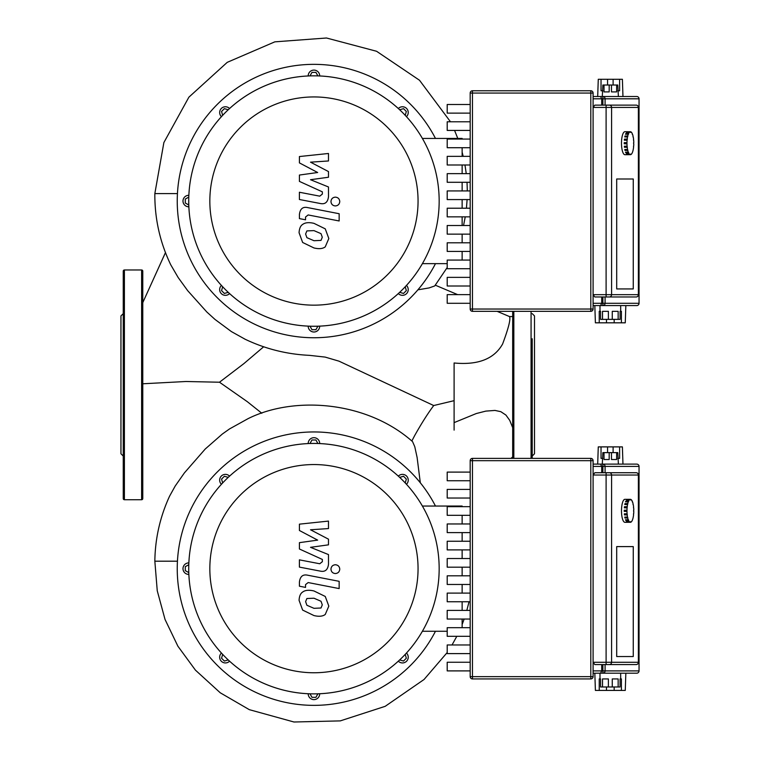 <?xml version="1.0" encoding="UTF-8"?>
<svg xmlns="http://www.w3.org/2000/svg" width="760" height="760" viewBox="0 0 760 760"><rect width="100%" height="100%" fill="white"/><g stroke="black" fill="none" stroke-linecap="round" stroke-linejoin="round"><path stroke-width="1.14" d="M313.947 75.829A125.219 125.219 0 0 0 188.727 201.048A125.219 125.219 0 0 0 313.947 326.268A125.219 125.219 0 0 0 439.166 201.048A125.219 125.219 0 0 0 313.947 75.829M313.947 96.938A104.111 104.111 0 0 1 418.057 201.048A104.111 104.111 0 0 1 313.947 305.159A104.111 104.111 0 0 1 209.836 201.048A104.111 104.111 0 0 1 313.947 96.938M462.137 139.07L462.137 138.443L422.389 138.443A125.219 125.219 0 0 0 188.727 201.048A125.219 125.219 0 0 0 422.389 263.653L447.203 263.653M462.137 260.072L462.137 251.427M462.137 242.791L462.137 234.146M462.137 225.501L462.137 216.857M462.137 208.211L462.137 199.576M462.137 190.931L462.137 182.286M462.137 173.641L462.137 164.996M462.137 156.361L462.137 147.715M313.947 443.441A125.219 125.219 0 0 0 188.727 568.66A125.219 125.219 0 0 0 313.947 693.87A125.219 125.219 0 0 0 439.166 568.66A125.219 125.219 0 0 0 313.947 443.441M313.947 464.55A104.111 104.111 0 0 1 418.057 568.66A104.111 104.111 0 0 1 313.947 672.761A104.111 104.111 0 0 1 209.836 568.66A104.111 104.111 0 0 1 313.947 464.55M462.137 506.673L462.137 506.046L422.389 506.046A125.219 125.219 0 0 0 188.727 568.66A125.219 125.219 0 0 0 422.389 631.265L447.203 631.265M462.137 627.684L462.137 619.039M462.137 610.394L462.137 601.749M462.137 593.104L462.137 584.468M462.137 575.823L462.137 567.178M462.137 558.533L462.137 549.889M462.137 541.253L462.137 532.608M462.137 523.963L462.137 515.318M398.335 108.537A5.747 5.747 0 0 1 408.234 112.508A5.747 5.747 0 0 1 406.457 116.66M308.209 75.962A5.747 5.747 0 0 1 313.947 70.091A5.747 5.747 0 0 1 319.684 75.962M221.435 116.66A5.747 5.747 0 0 1 223.269 107.179A5.747 5.747 0 0 1 229.558 108.537M188.86 206.786A5.747 5.747 0 0 1 182.989 201.048A5.747 5.747 0 0 1 188.86 195.31M229.558 293.559A5.747 5.747 0 0 1 219.659 289.588A5.747 5.747 0 0 1 221.435 285.437M319.684 326.135A5.747 5.747 0 0 1 313.947 332.006A5.747 5.747 0 0 1 308.209 326.135M406.457 285.437A5.747 5.747 0 0 1 404.624 294.918A5.747 5.747 0 0 1 398.335 293.559M435.47 263.653A136.705 136.705 0 0 1 177.241 201.048A136.705 136.705 0 0 1 435.47 138.443M405.232 286.757L406.334 290.624L403.522 293.436L399.655 292.334M317.889 326.202L315.932 329.707L311.961 329.707L310.004 326.202M228.237 292.334L224.371 293.436L221.559 290.624L222.661 286.757M188.793 204.991L185.288 203.034L185.288 199.063L188.793 197.106M222.661 115.339L221.559 111.473L224.371 108.661L228.237 109.763M310.004 75.895L311.961 72.39L315.932 72.39L317.889 75.895M399.655 109.763L403.522 108.661L406.334 111.473L405.232 115.339M398.335 476.149A5.747 5.747 0 0 1 408.234 480.111A5.747 5.747 0 0 1 406.457 484.272M308.209 443.574A5.747 5.747 0 0 1 313.947 437.693A5.747 5.747 0 0 1 319.684 443.574M221.435 484.272A5.747 5.747 0 0 1 223.269 474.781A5.747 5.747 0 0 1 229.558 476.149M188.86 574.399A5.747 5.747 0 0 1 182.989 568.66A5.747 5.747 0 0 1 188.86 562.913M229.558 661.162A5.747 5.747 0 0 1 219.659 657.2A5.747 5.747 0 0 1 221.435 653.039M319.684 693.737A5.747 5.747 0 0 1 313.947 699.618A5.747 5.747 0 0 1 308.209 693.737M406.457 653.039A5.747 5.747 0 0 1 404.624 662.53A5.747 5.747 0 0 1 398.335 661.162M435.47 631.265A136.705 136.705 0 0 1 177.241 568.66A136.705 136.705 0 0 1 435.47 506.046M405.232 654.36L406.334 658.226L403.522 661.038L399.655 659.946M317.889 693.813L315.932 697.319L311.961 697.319L310.004 693.813M228.237 659.946L224.371 661.038L221.559 658.226L222.661 654.36M188.793 572.603L185.288 570.646L185.288 566.665L188.793 564.708M222.661 482.952L221.559 479.085L224.371 476.273L228.237 477.365M310.004 443.498L311.961 439.992L315.932 439.992L317.889 443.498M399.655 477.365L403.522 476.273L406.334 479.085L405.232 482.952M636.177 296.97A2.299 2.299 0 0 0 638.466 294.671L638.371 294.671A2.299 2.195 90 0 1 636.177 296.97L609.387 296.97A2.299 2.195 -90 0 0 611.582 294.671L606.1 294.671L606.1 296.97L609.387 296.97M638.466 107.426A2.299 2.299 0 0 0 636.177 105.127L594.823 105.127L593.094 107.426L638.466 107.426L638.466 294.671M613.101 85.025L613.101 79.278L622.392 79.278L622.962 96.51L636.747 96.51A2.299 2.299 90 0 1 639.046 98.809A2.299 2.299 0 0 0 636.747 96.51A2.299 2.299 90 0 1 639.046 98.809L639.046 303.287A2.299 2.299 90 0 1 636.747 305.587A2.299 2.299 0 0 0 639.046 303.287L639.046 303.287A2.299 2.299 90 0 1 636.747 305.587L625.841 305.587L625.261 322.82L614.175 322.82L614.175 319.371M619.619 79.278L619.619 90.763L617.794 90.763M613.101 79.278L607.563 79.278L607.563 85.025M602.861 90.763L601.036 90.763L601.036 79.278L598.272 79.278L597.692 96.51M616.645 85.025L616.645 91.912L611.477 91.912L611.477 85.025L617.794 85.025L618.374 96.51L600.561 96.51L601.711 98.809L601.711 105.127M611.477 85.025L609.178 85.025L609.178 91.912L604.01 91.912L604.01 85.025L602.861 85.025L602.29 96.51M606.48 319.371L606.48 322.82L595.394 322.82L594.823 305.587M599.241 322.82L599.241 311.334L599.991 311.334L599.991 305.587M606.48 322.82L614.175 322.82M599.991 311.334L600.561 311.334L600.561 319.371L602.509 319.371L602.509 311.334L608.389 311.334L608.389 319.371L612.265 319.371L612.265 311.334L618.156 311.334L618.156 319.371L620.093 319.371L620.093 311.334L621.414 311.334L621.414 322.82M620.673 311.334L620.673 305.587L602.889 305.587L636.747 305.587M608.389 319.371L602.509 319.371M618.156 319.371L612.265 319.371M604.01 85.025L609.178 85.025M601.036 79.278L607.563 79.278M616.692 178.989L633.26 178.989L633.26 288.933L616.692 288.933L616.692 178.989L633.26 178.989L633.26 288.933L616.692 288.933L616.692 178.989M470.183 104.5L447.203 104.5L447.203 113.135L470.183 113.135M470.183 121.78L447.203 121.78L447.203 130.425L470.183 130.425M470.183 139.07L447.203 139.07L447.203 147.715L470.183 147.715M470.183 156.361L447.203 156.361L447.203 164.996L470.183 164.996M470.183 173.641L447.203 173.641L447.203 182.286L470.183 182.286M470.183 190.931L447.203 190.931L447.203 199.576L470.183 199.576M470.183 208.211L447.203 208.211L447.203 216.857L470.183 216.857M470.183 225.501L447.203 225.501L447.203 234.146L470.183 234.146M470.183 242.791L447.203 242.791L447.203 251.427L470.183 251.427M470.183 260.072L447.203 260.072L447.203 268.717L470.183 268.717M470.183 277.362L447.203 277.362L447.203 286.007L470.183 286.007M470.183 294.642L447.203 294.642L447.203 303.287L470.183 303.287M593.094 93.062A2.299 2.299 0 0 0 590.805 90.763L472.473 90.763A2.299 2.299 0 0 0 470.183 93.062L470.183 309.035A2.299 2.299 0 0 0 472.473 311.334L590.805 311.334A2.299 2.299 0 0 0 593.094 309.035L593.094 93.062L590.805 93.062L590.805 311.334M593.094 305.587L600.561 305.587L601.711 303.287L593.094 303.287M636.747 96.51L602.889 96.51L602.889 98.809L605.083 98.809A2.299 2.195 -90 0 0 602.889 96.51M600.561 96.51L593.094 96.51M600.561 305.587L602.889 305.587A2.299 2.195 -90 0 0 605.083 303.287L602.889 303.287L602.889 305.587M625.157 296.97L594.823 296.97L593.094 294.671L606.1 294.671L606.1 105.127L636.177 105.127A2.299 2.195 90 0 1 638.371 107.426L638.371 294.671L611.582 294.671L611.582 107.426A2.299 2.195 90 0 0 609.387 105.127M601.711 296.97L601.711 303.287L602.889 303.287L602.889 296.97M627.808 154.679A11.486 3.41 -90 0 1 627.636 154.698L624.9 154.698A11.486 3.41 -90 0 1 621.49 143.213A11.486 3.41 -90 0 1 624.9 131.718L627.636 131.718A11.486 3.41 -90 0 1 627.808 131.736M627.636 154.698A11.486 3.41 -90 0 1 627.466 154.679L630.211 154.679A11.486 3.41 -90 0 1 629.489 154.299L626.753 154.299A11.486 3.41 -90 0 1 626.42 153.938L629.166 153.938A11.486 3.41 -90 0 1 628.52 152.827L625.774 152.827A11.486 3.41 -90 0 1 625.499 152.152L628.244 152.152A11.486 3.41 -90 0 1 627.731 150.413L624.986 150.413A11.486 3.41 -90 0 1 624.786 149.482L627.532 149.482A11.486 3.41 -90 0 1 627.2 147.298L624.454 147.298A11.486 3.41 -90 0 1 624.35 146.205L627.095 146.205A11.486 3.41 -90 0 1 626.981 143.782L624.236 143.782A11.486 3.41 -90 0 1 624.236 142.633L626.981 142.633A11.486 3.41 -90 0 1 627.095 140.21L624.35 140.21A11.486 3.41 -90 0 1 624.454 139.118L627.2 139.118A11.486 3.41 -90 0 1 627.532 136.933L624.786 136.933A11.486 3.41 -90 0 1 624.986 136.002L627.731 136.002A11.486 3.41 -90 0 1 628.244 134.263L625.499 134.263A11.486 3.41 -90 0 1 625.774 133.589L628.52 133.589A11.486 3.41 -90 0 1 629.166 132.477L626.42 132.477A11.486 3.41 -90 0 1 626.753 132.116L629.489 132.116A11.486 3.41 -90 0 1 630.211 131.736L627.466 131.736A11.486 3.41 -90 0 1 627.636 131.718M627.2 139.118L627.095 140.21M624.52 140.21L624.454 139.118M627.351 139.289L624.615 139.289M627.731 136.002L627.532 136.933M624.986 136.933L624.986 136.002M627.864 136.325L625.119 136.325M628.52 133.589L628.244 134.263M625.784 134.263L625.774 133.589M628.615 134.045L625.869 134.045M630.211 132.297L630.211 131.736L630.553 132.297M631.237 132.477L631.275 132.116A11.486 3.41 -90 0 0 630.553 131.736M632.234 134.263L632.244 133.589A11.486 3.41 -90 0 0 631.598 132.477M633.033 136.933L633.033 136.002A11.486 3.41 -90 0 0 632.519 134.263M633.498 140.21L633.564 139.118A11.486 3.41 -90 0 0 633.232 136.933M633.783 142.633L633.783 142.633A11.486 3.41 -90 0 0 633.669 140.21M633.621 143.782L633.621 142.633M630.553 154.118L630.553 154.679A11.486 3.41 -90 0 0 631.275 154.299L631.598 153.938A11.486 3.41 -90 0 0 632.244 152.827L632.519 152.152A11.486 3.41 -90 0 0 633.033 150.413L633.232 149.482A11.486 3.41 -90 0 0 633.564 147.298L633.498 146.205M630.553 154.679L630.211 154.118M628.244 152.152L628.52 152.827M628.615 152.37L625.784 152.152M627.532 149.482L627.731 150.413M627.864 150.09L625.119 150.09L624.986 149.482M627.095 146.205L627.2 147.298M627.351 147.126L624.615 147.126L624.52 146.205M633.783 143.782A11.486 3.41 -90 0 1 633.669 146.205M626.981 142.633L626.981 143.782M624.397 143.782L624.397 142.633M609.387 664.582A2.299 2.195 -90 0 0 611.582 662.283L593.094 662.283L594.823 664.582L636.177 664.582A2.299 2.299 0 0 0 638.466 662.283L638.371 662.283A2.299 2.195 90 0 1 636.177 664.582L625.157 664.582M638.466 475.028A2.299 2.299 0 0 0 636.177 472.729L594.823 472.729L593.094 475.028L638.466 475.028L638.466 662.283M613.101 452.627L613.101 446.889L622.392 446.889L622.962 464.113L636.747 464.113A2.299 2.299 90 0 1 639.046 466.412A2.299 2.299 0 0 0 636.747 464.113A2.299 2.299 90 0 1 639.046 466.412L639.046 670.899A2.299 2.299 90 0 1 636.747 673.198A2.299 2.299 0 0 0 639.046 670.899L639.046 670.899A2.299 2.299 90 0 1 636.747 673.198L625.841 673.198L625.261 690.422L614.175 690.422L614.175 686.983M619.619 446.889L619.619 458.375L617.794 458.375M613.101 446.889L607.563 446.889L607.563 452.627M602.861 458.375L601.036 458.375L601.036 446.889L598.272 446.889L597.692 464.113M616.645 452.627L616.645 459.524L611.477 459.524L611.477 452.627L617.794 452.627L618.374 464.113L600.561 464.113L601.711 466.412L601.711 472.729M611.477 452.627L609.178 452.627L609.178 459.524L604.01 459.524L604.01 452.627L602.861 452.627L602.29 464.113M606.48 686.983L606.48 690.422L595.394 690.422L594.823 673.198M599.241 690.422L599.241 678.936L599.991 678.936L599.991 673.198M606.48 690.422L614.175 690.422M599.991 678.936L600.561 678.936L600.561 686.983L602.509 686.983L602.509 678.936L608.389 678.936L608.389 686.983L612.265 686.983L612.265 678.936L618.156 678.936L618.156 686.983L620.093 686.983L620.093 678.936L621.414 678.936L621.414 690.422M620.673 678.936L620.673 673.198M608.389 686.983L602.509 686.983M618.156 686.983L612.265 686.983M604.01 452.627L609.178 452.627M601.036 446.889L607.563 446.889M616.692 546.601L633.26 546.601L633.26 656.535L616.692 656.535L616.692 546.601L633.26 546.601L633.26 656.535L616.692 656.535L616.692 546.601M470.183 472.102L447.203 472.102L447.203 480.748L470.183 480.748M470.183 489.392L447.203 489.392L447.203 498.037L470.183 498.037M470.183 506.673L447.203 506.673L447.203 515.318L470.183 515.318M470.183 523.963L447.203 523.963L447.203 532.608L470.183 532.608M470.183 541.253L447.203 541.253L447.203 549.889L470.183 549.889M470.183 558.533L447.203 558.533L447.203 567.178L470.183 567.178M470.183 575.823L447.203 575.823L447.203 584.468L470.183 584.468M470.183 593.104L447.203 593.104L447.203 601.749L470.183 601.749M470.183 610.394L447.203 610.394L447.203 619.039L470.183 619.039M470.183 627.684L447.203 627.684L447.203 636.319L470.183 636.319M470.183 644.964L447.203 644.964L447.203 653.609L470.183 653.609M470.183 662.255L447.203 662.255L447.203 670.899L470.183 670.899M593.094 460.674A2.299 2.299 0 0 0 590.805 458.375L472.473 458.375A2.299 2.299 0 0 0 470.183 460.674L470.183 676.637A2.299 2.299 0 0 0 472.473 678.936L590.805 678.936A2.299 2.299 0 0 0 593.094 676.637L593.094 460.674L590.805 460.674L590.805 678.936M593.094 673.198L600.561 673.198L601.711 670.899L593.094 670.899M636.747 464.113L602.889 464.113L602.889 466.412L605.083 466.412A2.299 2.195 -90 0 0 602.889 464.113M600.561 464.113L593.094 464.113M600.561 673.198L636.747 673.198M601.711 664.582L601.711 670.899L602.889 670.899L602.889 673.198A2.299 2.195 -90 0 0 605.083 670.899L602.889 670.899L602.889 664.582M627.808 522.291A11.486 3.41 -90 0 1 627.636 522.3L624.9 522.3A11.486 3.41 -90 0 1 621.49 510.815A11.486 3.41 -90 0 1 624.9 499.329L627.636 499.329A11.486 3.41 -90 0 1 627.808 499.339M627.636 522.3A11.486 3.41 -90 0 1 627.466 522.291L630.211 522.291A11.486 3.41 -90 0 1 629.489 521.901L626.753 521.901A11.486 3.41 -90 0 1 626.42 521.55L629.166 521.55A11.486 3.41 -90 0 1 628.52 520.438L625.774 520.438A11.486 3.41 -90 0 1 625.499 519.764L628.244 519.764A11.486 3.41 -90 0 1 627.731 518.025L624.986 518.025A11.486 3.41 -90 0 1 624.786 517.094L627.532 517.094A11.486 3.41 -90 0 1 627.2 514.909L624.454 514.909A11.486 3.41 -90 0 1 624.35 513.817L627.095 513.817A11.486 3.41 -90 0 1 626.981 511.385L624.236 511.385A11.486 3.41 -90 0 1 624.236 510.245L626.981 510.245A11.486 3.41 -90 0 1 627.095 507.813L624.35 507.813A11.486 3.41 -90 0 1 624.454 506.72L627.2 506.72A11.486 3.41 -90 0 1 627.532 504.536L624.786 504.536A11.486 3.41 -90 0 1 624.986 503.604L627.731 503.604A11.486 3.41 -90 0 1 628.244 501.866L625.499 501.866A11.486 3.41 -90 0 1 625.774 501.192L628.52 501.192A11.486 3.41 -90 0 1 629.166 500.08L626.42 500.08A11.486 3.41 -90 0 1 626.753 499.728L629.489 499.728A11.486 3.41 -90 0 1 630.211 499.339L627.466 499.339A11.486 3.41 -90 0 1 627.636 499.329M627.2 506.72L627.095 507.813M624.52 507.813L624.454 506.72M627.351 506.901L624.615 506.901M627.731 503.604L627.532 504.536M624.986 504.536L624.986 503.604M627.864 503.937L625.119 503.937M628.52 501.192L628.244 501.866M625.784 501.866L625.774 501.192M628.615 501.647L625.869 501.647M630.211 499.899L630.211 499.339L630.553 499.899M631.237 500.08L631.275 499.728A11.486 3.41 -90 0 0 630.553 499.339M632.234 501.866L632.244 501.192A11.486 3.41 -90 0 0 631.598 500.08M633.033 504.536L633.033 503.604A11.486 3.41 -90 0 0 632.519 501.866M633.498 507.813L633.564 506.72A11.486 3.41 -90 0 0 633.232 504.536M633.783 510.245L633.783 510.245A11.486 3.41 -90 0 0 633.669 507.813M633.621 511.385L633.621 510.245M630.553 521.731L630.553 522.291A11.486 3.41 -90 0 0 631.275 521.901L631.598 521.55A11.486 3.41 -90 0 0 632.244 520.438L632.519 519.764A11.486 3.41 -90 0 0 633.033 518.025L633.232 517.094A11.486 3.41 -90 0 0 633.564 514.909L633.498 513.817M630.553 522.291L630.211 521.731M628.244 519.764L628.52 520.438M628.615 519.982L625.784 519.764M627.532 517.094L627.731 518.025M627.864 517.693L625.119 517.693L624.986 517.094M627.095 513.817L627.2 514.909M627.351 514.739L624.615 514.739L624.52 513.817M633.783 511.385A11.486 3.41 -90 0 1 633.669 513.817M626.981 510.245L626.981 511.385M624.397 511.385L624.397 510.245M142.775 383.781L185.972 381.501L219.488 382.223L243.951 363.565L263.625 346.816M245.328 339.349L231.42 331.597L214.985 319.418L206.805 311.98L187.663 290.643L178.163 277.523L170.753 264.803M447.203 652.526L424.033 679.506L385.187 706.325L340.28 720.889L293.959 722L249.308 709.659L220.248 692.788L195.434 670.139L177.887 646.19L165.024 619.428L157.254 590.776L154.84 561.193C155.154 538.46 160.075 516.771 169.603 496.128L175.199 486.029L184.357 472.948L205.248 448.998L222.357 434.017L229.548 428.916L248.102 418.637C294.12 395.684 366.738 400.957 412.575 441.645L414.779 446.719L417.107 457.444L420.318 482.79M261.82 413.25L247.199 401.603L219.488 382.223M414.703 435.518L411.834 441.019L414.703 435.518C421.458 423.481 427.794 413.478 433.732 405.526L454.1 400.672M512.686 427.652L509.722 420.337L505.922 415.065L500.821 411.673L494.959 410.428L485.83 411.112L476.301 413.535L454.1 422.626L454.1 362.985C478.021 365.275 494.19 358.948 502.597 344.023C508.564 328.054 510.862 318.896 509.494 316.569L497.125 311.334M435.375 285.219L457.681 294.642M447.203 267.52L434.72 285.94L429.096 287.926L417.895 289.826M454.1 422.626L454.1 430.122M512.686 316.559L509.466 316.559M141.626 499.728A1.149 1.149 0 0 0 142.775 498.579L142.775 271.12A1.149 1.149 0 0 0 141.626 269.971L141.626 499.728L124.402 499.728A1.149 1.149 0 0 1 123.253 498.579L123.253 271.12A1.149 1.149 0 0 1 124.402 269.971L141.626 269.971M123.253 456.076L120.954 453.777L120.954 315.923L123.253 313.633M512.686 458.375L512.686 311.334M532.209 313.633L534.508 315.923L534.508 453.777L532.209 456.076L532.209 458.375L532.209 338.77M532.209 456.076L532.209 360.601M321.005 608.01L322.287 604.856L321.005 601.255L313.975 598.215L306.888 598.519L305.606 601.616L306.888 605.264L313.975 608.313L321.005 608.01M325.251 596.448L313.975 590.966C308.911 589.769 305.14 590.13 302.642 592.059C300.504 593.38 299.316 596.144 299.07 600.343L302.642 610.081L313.975 615.572C318.991 616.759 322.743 616.389 325.251 614.469L328.823 606.119L325.251 596.448M339.15 581.324L307.724 575.216C302.888 574.123 300.115 576.413 299.411 582.084L299.411 586.207L305.548 587.404L305.548 584.611L308.17 582.559L339.15 588.582L339.15 581.324M330.961 569.145C331.217 571.833 332.68 573.297 335.369 573.543C338.048 573.297 339.511 571.833 339.767 569.145C339.511 566.466 338.048 565.003 335.369 564.746C332.68 565.003 331.217 566.466 330.961 569.145M299.411 530.489L317.661 540.122L299.411 542.659L299.411 548.995L322.354 559.436L322.354 561.697L319.741 563.758L299.392 559.854L299.392 567.102L320.216 571.102C325.062 572.175 327.826 569.876 328.5 564.195L328.481 554.582L310.517 547.323L328.481 544.844L328.481 539.172L310.517 529.767L328.481 528.57L328.481 521.094L299.411 524.153L299.411 530.489M321.005 240.398L322.287 237.243L321.005 233.652L313.975 230.612L306.888 230.907L305.606 234.004L306.888 237.661L313.975 240.711L321.005 240.398M325.251 228.845L313.975 223.355C308.911 222.157 305.14 222.528 302.642 224.447C300.504 225.767 299.316 228.532 299.07 232.74L302.642 242.468L313.975 247.959C318.991 249.147 322.743 248.786 325.251 246.858L328.823 238.516L325.251 228.845M339.15 213.721L307.724 207.613C302.888 206.511 300.115 208.8 299.411 214.472L299.411 218.605L305.548 219.802L305.548 217.008L308.17 214.947L339.15 220.97L339.15 213.721M330.961 201.542C331.217 204.221 332.68 205.684 335.369 205.941C338.048 205.684 339.511 204.221 339.767 201.542C339.511 198.864 338.048 197.391 335.369 197.144C332.68 197.391 331.217 198.864 330.961 201.542M299.411 162.887L317.661 172.511L299.411 175.047L299.411 181.393L322.354 191.833L322.354 194.085L319.741 196.156L299.392 192.242L299.392 199.5L320.216 203.49C325.062 204.564 327.826 202.264 328.5 196.593L328.481 186.979L310.517 179.711L328.481 177.241L328.481 171.57L310.517 162.165L328.481 160.968L328.481 153.482L299.411 156.541L299.411 162.887M590.805 90.763L590.805 93.062L472.473 93.062L472.473 90.763M470.183 93.062L472.473 93.062L472.473 309.035L470.183 309.035M593.094 309.035L472.473 309.035L472.473 311.334M593.094 98.809L602.889 98.809L602.889 105.127M605.083 105.127L605.083 98.809L639.046 98.809L639.046 303.287L605.083 303.287L605.083 296.97M590.805 458.375L590.805 460.674L472.473 460.674L472.473 458.375M470.183 460.674L472.473 460.674L472.473 676.637L470.183 676.637M593.094 676.637L472.473 676.637L472.473 678.936M593.094 466.412L602.889 466.412L602.889 472.729M605.083 472.729L605.083 466.412L639.046 466.412L639.046 670.899L605.083 670.899L605.083 664.582M636.177 472.729A2.299 2.195 90 0 1 638.371 475.028L638.371 662.283L611.582 662.283L611.582 475.028A2.299 2.195 90 0 0 609.387 472.729M606.1 472.729L606.1 664.582M165.471 252.605L142.775 302.632L165.461 252.595M170.82 264.945C159.97 242.392 154.641 218.605 154.84 193.582L177.45 193.582M154.84 561.193L177.45 561.193M124.402 499.728L124.402 269.971M513.836 458.375L513.836 311.334M531.069 458.375L531.069 311.334M244.558 338.969C265.069 348.84 286.701 354.302 309.453 355.347L325.175 357.095L338.998 361.161L433.76 405.574M154.84 193.582L163.875 142.557L188.888 97.175L227.24 62.339L274.826 41.847L326.486 38L376.57 51.271L419.51 80.256L450.48 121.78M454.565 130.425L457.786 138.443M462.137 152.161L463.191 156.361M464.977 164.996L466.25 173.641M467.029 182.286L467.315 190.931M467.115 199.576L466.431 208.211M465.243 216.857L463.543 225.501M512.686 456.902L510.995 458.375M469.053 601.749L466.82 610.394M464.151 619.039L462.137 624.52M456.808 636.319L452.029 644.964"/></g></svg>
